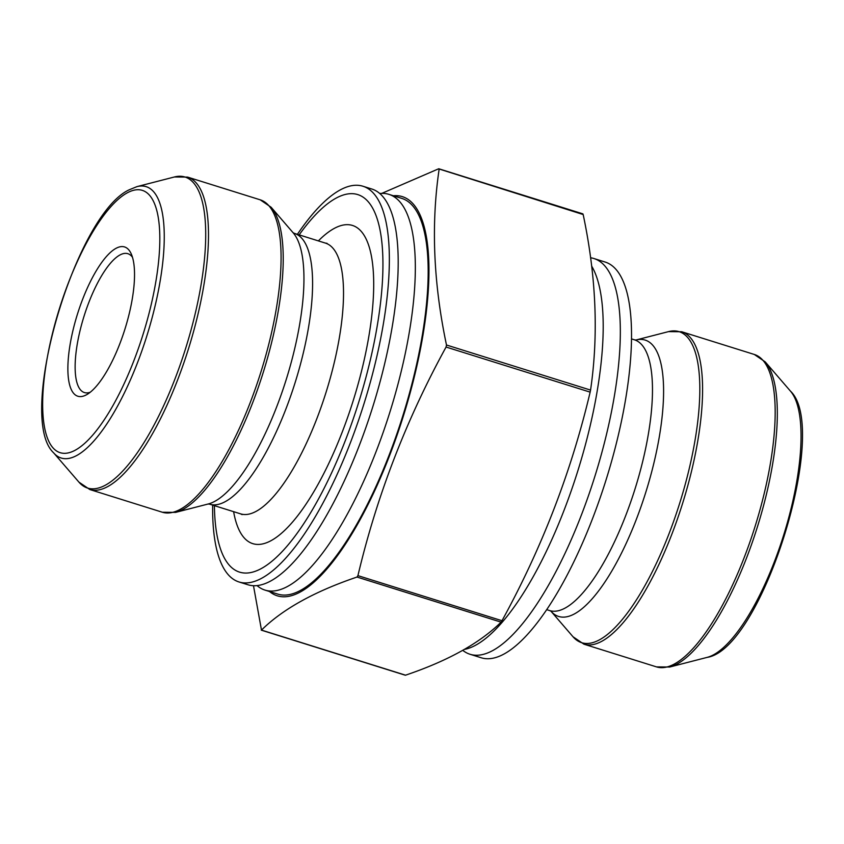 <?xml version="1.0" encoding="UTF-8"?>
<svg xmlns="http://www.w3.org/2000/svg" width="844" height="844" viewBox="0 0 844 844"><rect width="100%" height="100%" fill="white"/><g stroke="black" fill="none" stroke-linecap="round" stroke-linejoin="round"><path stroke-width="1.27" d="M381.783 193.381L438.585 168.821L439.102 169.444C430.989 224.652 433.447 283.173 446.487 345.006L446.075 347.042C406.122 419.932 376.74 496.124 357.93 575.64L357.012 577.053C314.495 591.475 282.656 609.157 261.482 630.088L253.485 585.715M261.482 630.088L405.553 675.179C447.879 660.863 479.719 643.181 501.083 622.144L502.001 620.72C541.964 547.84 571.346 471.638 590.146 392.133L590.557 390.086C598.67 334.878 596.212 276.357 583.172 214.534L582.655 213.912M439.07 168.979L583.172 214.534M462.786 650.365A207.339 66.011 -72.6 0 0 470.034 654.269L481.228 657.771A207.339 66.011 -72.6 0 0 504.417 653.805A207.339 66.011 -72.6 0 0 615.287 447.563A207.339 66.011 -72.6 0 0 605.085 262.02L593.891 258.517A207.339 66.011 -72.6 0 0 590.568 257.768M470.034 654.269A207.339 66.011 -72.6 0 0 493.212 650.302A207.339 66.011 -72.6 0 0 604.093 444.06A207.339 66.011 -72.6 0 0 593.891 258.517M464.474 649.405A207.339 66.011 -72.6 0 0 476.121 644.953A207.339 66.011 -72.6 0 0 501.136 623.463A207.339 66.011 -72.6 0 0 601.877 301.551A207.339 66.011 -72.6 0 0 591.655 266.092M132.487 257.304A72.753 23.157 -72.6 0 0 127.866 253.696A72.753 23.157 -72.6 0 0 119.732 255.088A72.753 23.157 -72.6 0 0 80.834 327.451A72.753 23.157 -72.6 0 0 84.411 392.555A72.753 23.157 -72.6 0 0 90.266 392.217M393.357 195.755A209.164 66.592 107.4 0 1 403.337 416.145A209.164 66.592 107.4 0 1 269.5 591.507M379.758 193.508A207.339 66.011 107.4 0 1 388.884 194.352L401.723 198.372A207.339 66.011 107.4 0 1 402.788 415.965A207.339 66.011 107.4 0 1 277.866 594.123L265.027 590.114A207.339 66.011 107.4 0 1 257.051 585.599M388.884 194.352A207.339 66.011 107.4 0 1 389.949 411.946A207.339 66.011 107.4 0 1 265.027 590.114M297.404 234.337A207.339 66.011 107.4 0 1 339.721 190.195A207.339 66.011 107.4 0 1 362.899 186.229L371.782 189.003A207.339 66.011 107.4 0 1 396.87 237.396A207.339 66.011 107.4 0 1 296.117 559.308A207.339 66.011 107.4 0 1 247.925 584.755L239.042 581.98A207.339 66.011 107.4 0 1 212.656 505.113M362.899 186.229A207.339 66.011 107.4 0 1 363.964 403.822A207.339 66.011 107.4 0 1 239.042 581.98M299.156 234.885A197.791 62.973 107.4 0 1 335.617 198.393A197.791 62.973 107.4 0 1 379.283 312.575A197.791 62.973 107.4 0 1 287.224 545.931A197.791 62.973 107.4 0 1 214.408 505.661M115.818 248.442A78.207 24.898 107.4 0 1 131.189 253.78A78.207 24.898 107.4 0 1 124.965 329.023A78.207 24.898 107.4 0 1 87.185 394.38A78.207 24.898 107.4 0 1 71.118 338.929A78.207 24.898 107.4 0 1 115.818 248.442M446.487 345.006L590.557 390.086M446.075 347.042L590.146 392.133M357.012 577.053L501.083 622.144M357.93 575.64L502.001 620.72M669.725 667.024L707.177 657.37A142.161 45.259 -72.6 0 0 713.897 654.606A142.161 45.259 -72.6 0 0 786.27 526.487A142.161 45.259 -72.6 0 0 790.49 391.162L765.223 361.886A162.955 51.874 107.4 0 1 760.391 516.992A162.955 51.874 107.4 0 1 677.415 663.848A162.955 51.874 107.4 0 1 669.725 667.024L656.516 666.897A163.694 52.117 -72.6 0 0 674.82 663.764A163.694 52.117 -72.6 0 0 762.354 500.935A163.694 52.117 -72.6 0 0 754.293 354.459L681.72 331.745A163.694 52.117 107.4 0 1 689.77 478.221A163.694 52.117 107.4 0 1 602.236 641.05A163.694 52.117 107.4 0 1 583.942 644.183L656.516 666.897M573.013 636.756A162.955 51.874 -72.6 0 0 599.905 639.594A162.955 51.874 -72.6 0 0 690.687 462.343A162.955 51.874 -72.6 0 0 668.511 331.618L635.922 340.016A144.788 46.093 -72.6 0 1 655.44 456.393A144.788 46.093 -72.6 0 1 574.827 613.693A144.788 46.093 -72.6 0 1 551.026 611.278L573.013 636.756L583.942 644.183M550.932 611.161L549.644 610.581A141.866 45.165 -72.6 0 0 565.501 607.859A141.866 45.165 -72.6 0 0 641.366 466.743A141.866 45.165 -72.6 0 0 634.393 339.794L635.785 340.048M318.367 240.899A166.732 53.077 107.4 0 1 333.76 228.682A166.732 53.077 107.4 0 1 347.2 418.645A166.732 53.077 107.4 0 1 233.619 511.675M327.008 243.315L325.425 243.104A141.866 45.165 107.4 0 1 326.153 391.985A141.866 45.165 107.4 0 1 240.677 513.88L242.101 514.608M325.425 243.104L294.493 233.419A141.866 45.165 107.4 0 1 295.221 382.3A141.866 45.165 107.4 0 1 209.745 504.206L240.677 513.88M293.195 232.838A144.788 46.093 107.4 0 1 286.232 379.494A144.788 46.093 107.4 0 1 208.352 503.952L175.626 512.382A162.955 51.874 107.4 0 0 183.317 509.217A162.955 51.874 107.4 0 0 266.282 362.35A162.955 51.874 107.4 0 0 271.124 207.244L293.195 232.838M162.407 512.255A163.694 52.117 -72.6 0 0 261.039 371.603A163.694 52.117 -72.6 0 0 260.195 199.817L187.621 177.103A163.694 52.117 107.4 0 1 188.455 348.888A163.694 52.117 107.4 0 1 89.833 489.541L162.407 512.255L175.626 512.382M78.914 482.114A162.955 51.874 -72.6 0 0 105.806 484.952A162.955 51.874 -72.6 0 0 196.578 307.701A162.955 51.874 -72.6 0 0 174.402 176.976L136.95 186.63A142.161 45.259 107.4 0 1 156.298 300.675A142.161 45.259 107.4 0 1 77.099 455.306A142.161 45.259 107.4 0 1 53.636 452.838L78.914 482.114L89.833 489.541M126.885 193.044A137.435 43.751 -72.6 0 0 42.791 411.144A137.435 43.751 -72.6 0 0 133.932 360.546A137.435 43.751 -72.6 0 0 126.885 193.044M438.827 168.779L582.898 213.87M261.239 630.13L405.31 675.221M546.733 609.663L549.644 610.581M631.47 338.887L634.393 339.794M681.72 331.745L668.511 331.618M765.223 361.886L754.293 354.459M707.177 657.37C761.71 649.321 830.707 428.868 790.49 391.162M293.068 232.691L294.493 233.419M208.162 503.995L209.745 504.206M260.195 199.817L271.124 207.244M187.621 177.103L174.402 176.976M136.95 186.63L129.174 189.816C75.538 214.429 15.677 417.548 53.636 452.838"/></g></svg>
